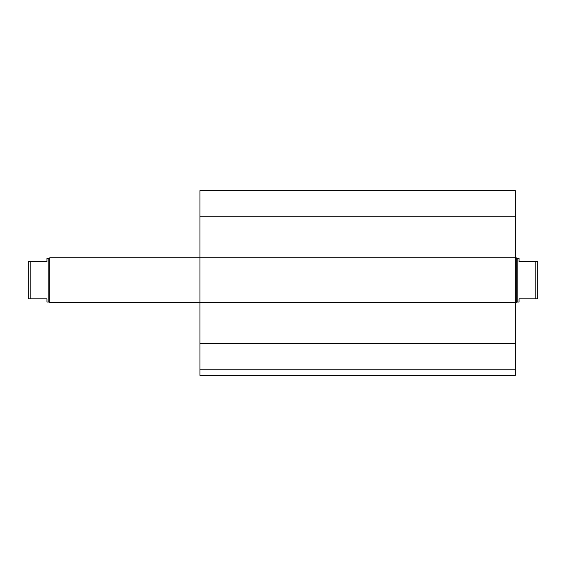 <?xml version="1.0" encoding="UTF-8"?>
<svg xmlns="http://www.w3.org/2000/svg" width="566" height="566" viewBox="0 0 566 566"><rect width="100%" height="100%" fill="white"/><g stroke="black" fill="none" stroke-linecap="round" stroke-linejoin="round"><path stroke-width="0.85" d="M515.308 369.768L199.968 369.768L199.968 375.364L515.308 375.364L515.308 190.636L199.968 190.636L199.968 216.757L515.308 216.757M199.968 369.768L199.968 302.591L516.206 302.591L516.206 257.813L199.968 257.813L199.968 216.757M199.968 302.591L199.968 257.813L49.794 257.813L49.794 302.591L199.968 302.591M535.832 298.862L537.7 298.862L537.7 261.542L535.832 261.542L535.832 298.862L519.043 298.862L519.043 302.032L517.175 302.032L516.206 302.591M535.832 261.542L519.043 261.542L519.043 258.372L517.175 258.372L517.175 302.032M46.957 261.542L28.3 261.542L28.3 298.862L46.957 298.862L46.957 302.032L48.825 302.032L48.825 258.372L46.957 258.372L46.957 261.542M30.168 298.862L30.168 261.542M48.825 258.372L49.794 257.813M199.968 343.64L515.308 343.64M517.175 258.372L516.206 257.813M48.825 302.032L49.794 302.591"/></g></svg>
